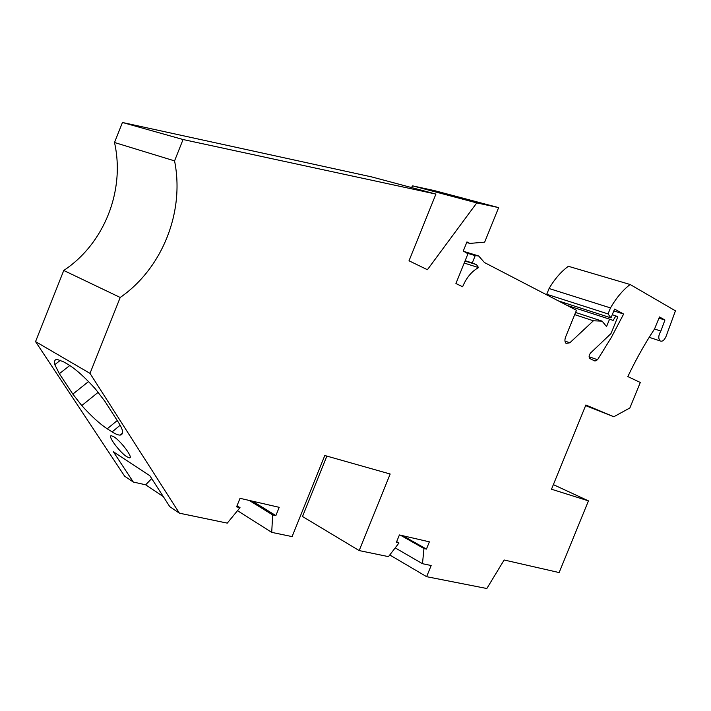 <?xml version="1.0" encoding="UTF-8"?>
<svg xmlns="http://www.w3.org/2000/svg" width="711" height="711" viewBox="0 0 711 711"><rect width="100%" height="100%" fill="white"/><g stroke="black" fill="none" stroke-linecap="round" stroke-linejoin="round"><path stroke-width="1.07" d="M649.196 337.325L660.084 340.898C658.128 338.507 658.395 335.219 660.883 331.05L654.52 329.015C644.779 343.777 635.883 359.642 627.831 376.581L640.291 382.474L629.866 407.963L613.824 416.753L585.864 405.012L551.496 489.221L588.45 500.873L559.13 572.568L504.143 559.992L486.831 588.512L426.627 576.683L431.168 565.512L422.485 563.707L423.952 548.528L426.431 549.079L429.373 541.835L399.395 534.948L396.374 542.395L398.978 542.973L388.482 556.633L359.179 550.581L390.17 474.015L324.794 455.511L292.097 536.601L271.718 532.37L237.501 510.667M151.701 478.574L145.666 484.804L163.317 496.625M359.179 550.581L302.504 516.515L326.873 456.098M145.666 484.804L133.304 482.04L113.351 451.734L149.852 475.703L169.796 506.694L179.385 513.173L90.004 373.373L35.55 341.609L63.759 270.464C104.188 243.713 125.314 190.646 114.507 142.502L122.452 122.488L371.862 176.959L435.923 194.085L409.012 260.795L427.409 269.709L476.779 202.902L412.682 185.873L434.572 190.655L498.633 207.621L484.653 242.158L469.793 243.411L466.718 242.487M398.978 542.973L396.676 541.649M426.431 549.079L402.879 535.747M423.952 548.528L400.4 535.179M422.485 563.707L395.209 547.879M426.627 576.683L389.761 554.962M588.45 500.873L553.371 484.626M613.824 416.753L585.606 405.634M660.084 340.898C662.297 341.858 664.287 340.356 666.056 336.401L675.45 310.823L630.133 284.498L568.373 266.287C561.086 271.602 554.651 279.014 549.079 288.524L610.482 307.925C616.241 297.953 622.792 290.141 630.133 284.498M654.538 328.997L659.461 316.946L664.936 320.021L658.964 318.155M271.718 532.37L272.651 514.888L249.232 500.446M660.883 331.05L664.936 320.021M464.203 263.043L478.565 267.603L476.486 264.634L472.264 262.937L475.215 255.649L478.627 255.96L484.467 262.546L576.47 310.28L565.583 337.032C564.578 339.858 564.738 341.982 566.063 343.395L569.849 342.791L593.383 320.785L602.137 321.15L606.545 326.58L609.567 319.168L613.131 320.421L615.877 315.888L617.788 316.902L610.98 333.592L590.628 352.949C588.966 355.056 588.672 356.904 589.748 358.522L594.991 361.046L597.542 359.739L611.291 337.538L623.645 314.04L614.553 309.098L610.971 317.879L608.038 313.924L546.75 294.256L549.079 288.524M608.038 313.924L610.482 307.925M610.971 317.879L558.357 300.877M547.559 295.278L546.75 294.256M112.116 431.906L107.228 428.804C99.869 423.978 91.372 416.237 81.765 405.563L72.833 394.107L59.36 373.693L54.791 364.654C54.036 361.232 54.8 359.473 57.067 359.384L63.519 361.783L68.38 364.636C75.899 369.222 84.902 377.31 95.372 388.908L104.855 401.235L118.399 422.352C120.852 426.2 122.203 429.106 122.461 431.07C122.727 433.594 121.963 434.928 120.168 435.079C118.319 435.194 115.635 434.137 112.116 431.906L120.141 425.249M623.645 314.04L613.815 310.911M615.877 315.888L612.26 314.724M609.567 319.168L566.978 305.357M602.137 321.15L575.59 312.458M593.383 320.785L574.701 314.635M478.627 255.96L464.043 251.472M475.215 255.649L466.603 253M472.264 262.937L465.154 260.697M478.565 267.603C471.722 271.291 466.407 277.681 462.621 286.764L455.92 283.52L467.945 253.791L463.27 251.019L466.958 241.909L469.793 243.411M113.822 436.732L111.298 435.719C107.245 435.523 119.804 452.454 126.869 456.782L129.535 457.866C133.606 458.133 120.888 440.962 113.822 436.732M476.779 202.902L498.633 207.621M411.42 187.535L412.682 185.873M90.004 373.373L120.212 297.465C162.304 268.385 184.851 211.922 174.559 160.89L183.056 139.525L122.452 122.488M183.056 139.525L435.923 194.085M174.559 160.89L114.507 142.502M120.212 297.465L63.759 270.464M133.304 482.04L124.621 476.174L35.55 341.609M272.651 514.888L275.868 515.599L279.201 507.325L240.025 498.322L236.585 506.863L240.007 507.627L227.271 523.127L179.385 513.173M240.007 507.627L237.039 505.761M275.868 515.599L252.449 501.184M117.244 420.539L107.228 428.804M589.081 356.726L597.542 359.739M88.519 381.576L72.833 394.107M98.251 392.259L81.765 405.563M69.785 365.498L59.36 373.693M60.471 360.219L54.791 364.654M564.978 341.084L569.849 342.791M122.381 433.23L120.168 435.079M465.021 261.017L476.486 264.634M130.157 457.342L129.535 457.866"/></g></svg>
